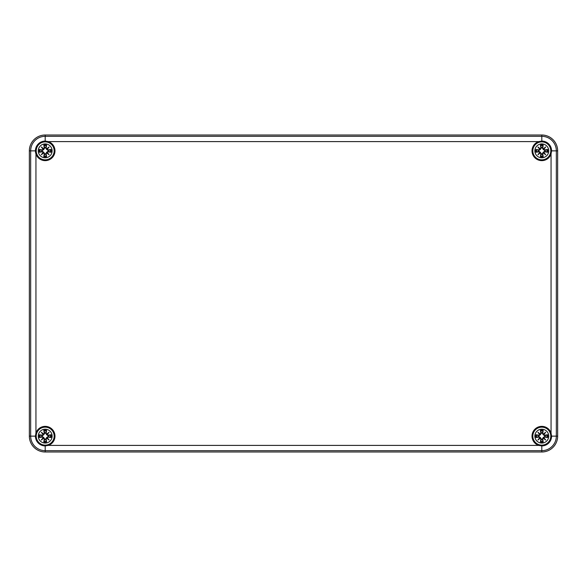 <?xml version="1.0" encoding="UTF-8"?>
<svg xmlns="http://www.w3.org/2000/svg" width="587" height="587" viewBox="0 0 587 587"><rect width="100%" height="100%" fill="white"/><g stroke="black" fill="none" stroke-linecap="round" stroke-linejoin="round"><path stroke-width="0.88" d="M29.35 436.141L29.35 150.859A15.849 15.849 0 0 1 45.199 135.01L541.801 135.01A15.849 15.849 0 0 1 557.65 150.859L557.65 436.141A15.849 15.849 0 0 1 541.801 451.99L45.199 451.99A15.849 15.849 0 0 1 29.35 436.141A15.849 15.849 0 0 0 45.199 451.99L541.801 451.99A15.849 15.849 0 0 0 557.65 436.141L557.65 150.859A15.849 15.849 0 0 0 541.801 135.01L45.199 135.01A15.849 15.849 0 0 0 29.35 150.859L29.35 436.141L30.663 436.141A14.536 14.536 0 0 0 45.199 450.677L45.199 445.915A9.774 9.774 0 0 1 35.425 436.141L35.946 432.986A9.774 9.774 0 0 1 52.111 429.229A9.774 9.774 0 0 1 48.354 445.394L45.199 445.915M538.646 445.394A9.774 9.774 0 0 1 534.889 429.229A9.774 9.774 0 0 1 551.054 432.986L551.575 436.141A9.774 9.774 0 0 1 541.801 445.915L538.646 445.394L48.354 445.394M551.575 436.141L556.337 436.141L556.337 150.859L551.575 150.859L551.054 154.014A9.774 9.774 0 0 1 534.889 157.771A9.774 9.774 0 0 1 538.646 141.606L541.801 141.085A9.774 9.774 0 0 1 551.575 150.859A9.774 9.774 0 0 0 541.801 141.085L541.801 136.323L45.199 136.323A14.536 14.536 0 0 0 30.663 150.859L30.663 436.141L35.425 436.141M29.35 150.859L35.425 150.859A9.774 9.774 0 0 1 45.199 141.085L48.354 141.606A9.774 9.774 0 0 1 52.111 157.771A9.774 9.774 0 0 1 35.946 154.014L35.425 150.859A9.774 9.774 0 0 0 35.946 154.014L35.946 432.986M45.199 429.207A6.934 6.934 0 0 1 51.201 439.604A6.934 6.934 0 0 1 39.197 439.604A6.934 6.934 0 0 1 45.199 429.207M45.199 427.16A8.981 8.981 0 0 0 37.421 440.632A8.981 8.981 0 0 0 52.977 440.632A8.981 8.981 0 0 0 45.199 427.16A8.981 8.981 0 0 0 37.421 440.632A8.981 8.981 0 0 0 52.977 440.632A8.981 8.981 0 0 0 45.199 427.16M46.153 433.265A17.14 1.497 -80.2 0 0 46.593 430.315L45.603 432.971A3.192 3.192 0 0 0 44.795 432.971L43.783 434.725L42.242 435.789L39.373 434.747A5.987 5.987 0 0 0 39.373 437.535A17.14 1.497 -9.8 0 0 42.323 437.095L43.122 437.675A17.008 2.95 130 0 0 41.317 440.023A17.008 2.95 -40 0 0 43.665 438.218L44.245 439.017A17.14 1.497 99.8 0 0 43.805 441.967L44.795 439.311A3.192 3.192 0 0 0 45.603 439.311L46.615 437.557L48.156 436.493L51.025 437.535A5.987 5.987 0 0 0 51.025 434.747A17.14 1.497 170.2 0 0 48.075 435.187L47.276 434.607A17.008 2.95 -50 0 0 49.081 432.259A17.008 2.95 140 0 0 46.733 434.064L46.013 433.265L46.733 434.064M45.603 439.311L46.593 441.967A17.14 1.497 -99.8 0 0 46.153 439.017L46.733 438.218A17.008 2.95 40 0 0 49.081 440.023A17.008 2.95 -130 0 0 47.276 437.675L48.075 437.095A17.14 1.497 9.8 0 0 51.025 437.535M44.795 432.971L43.805 430.315A17.14 1.497 80.2 0 0 44.245 433.265L43.665 434.064A17.008 2.95 -140 0 0 41.317 432.259A17.008 2.95 50 0 0 43.122 434.607L42.323 435.187A17.14 1.497 -170.2 0 0 39.373 434.747M44.245 433.265L44.385 433.265A17.008 1.482 -99.8 0 1 43.996 430.653M43.665 434.064L44.847 433.184M41.317 432.259L43.783 434.725M42.323 435.187L43.122 434.607M42.323 437.095L42.323 436.955A17.008 1.482 170.2 0 1 39.711 437.344L39.373 437.535M43.122 437.675L42.242 436.493L43.783 437.557L44.795 439.311M41.317 440.023L43.783 437.557M44.245 439.017L43.665 438.218M39.711 437.344L42.242 436.493M46.153 439.017L46.013 439.017A17.008 1.482 80.2 0 1 46.402 441.629M46.733 438.218L45.551 439.098M49.081 440.023L46.615 437.557M48.075 437.095L47.276 437.675M48.075 435.187L48.075 435.327A17.008 1.482 -9.8 0 1 50.687 434.938L51.025 434.747M47.276 434.607L48.156 435.789L46.615 434.725L45.603 432.971M46.762 434.211A16.876 2.928 -40 0 1 48.391 432.949L49.081 432.259M50.687 434.938L48.156 435.789M47.121 434.571L46.615 434.725M47.129 434.578A16.876 2.928 130 0 0 48.391 432.949L46.769 434.219M42.029 436.545A3.192 3.192 0 0 1 42.029 435.737M48.369 435.737A3.192 3.192 0 0 1 48.369 436.545M541.801 429.207A6.934 6.934 0 0 1 547.803 439.604A6.934 6.934 0 0 1 535.799 439.604A6.934 6.934 0 0 1 541.801 429.207M541.801 427.16A8.981 8.981 0 0 0 534.023 440.632A8.981 8.981 0 0 0 549.579 440.632A8.981 8.981 0 0 0 541.801 427.16A8.981 8.981 0 0 0 534.023 440.632A8.981 8.981 0 0 0 549.579 440.632A8.981 8.981 0 0 0 541.801 427.16M542.755 433.265A17.14 1.497 -80.2 0 0 543.195 430.315L542.205 432.971A3.192 3.192 0 0 0 541.397 432.971L540.385 434.725L538.844 435.789L535.975 434.747A5.987 5.987 0 0 0 535.975 437.535A17.14 1.497 -9.8 0 0 538.925 437.095L539.724 437.675A17.008 2.95 130 0 0 537.919 440.023A17.008 2.95 -40 0 0 540.267 438.218L540.847 439.017A17.14 1.497 99.8 0 0 540.407 441.967L541.397 439.311A3.192 3.192 0 0 0 542.205 439.311L543.217 437.557L544.758 436.493L547.627 437.535A5.987 5.987 0 0 0 547.627 434.747A17.14 1.497 170.2 0 0 544.677 435.187L543.878 434.607A17.008 2.95 -50 0 0 545.683 432.259A17.008 2.95 140 0 0 543.335 434.064L542.615 433.265L543.335 434.064M542.205 439.311L543.195 441.967A17.14 1.497 -99.8 0 0 542.755 439.017L543.335 438.218A17.008 2.95 40 0 0 545.683 440.023A17.008 2.95 -130 0 0 543.878 437.675L544.677 437.095A17.14 1.497 9.8 0 0 547.627 437.535M541.397 432.971L540.407 430.315A17.14 1.497 80.2 0 0 540.847 433.265L540.267 434.064A17.008 2.95 -140 0 0 537.919 432.259A17.008 2.95 50 0 0 539.724 434.607L538.925 435.187A17.14 1.497 -170.2 0 0 535.975 434.747M540.847 433.265L540.987 433.265A17.008 1.482 -99.8 0 1 540.598 430.653M540.267 434.064L541.449 433.184M537.919 432.259L540.385 434.725M538.925 435.187L539.724 434.607M538.925 437.095L538.925 436.955A17.008 1.482 170.2 0 1 536.313 437.344L535.975 437.535M539.724 437.675L538.844 436.493L540.385 437.557L541.397 439.311M537.919 440.023L540.385 437.557M540.847 439.017L540.267 438.218M536.313 437.344L538.844 436.493M542.755 439.017L542.615 439.017A17.008 1.482 80.2 0 1 543.004 441.629M543.335 438.218L542.153 439.098M545.683 440.023L543.217 437.557M544.677 437.095L543.878 437.675M544.677 435.187L544.677 435.327A17.008 1.482 -9.8 0 1 547.289 434.938L547.627 434.747M543.878 434.607L544.758 435.789L543.217 434.725L542.205 432.971M543.364 434.211A16.876 2.928 -40 0 1 544.993 432.949L545.683 432.259M547.289 434.938L544.758 435.789M543.723 434.571L543.217 434.725M543.731 434.578A16.876 2.928 130 0 0 544.993 432.949L543.371 434.219M538.631 436.545A3.192 3.192 0 0 1 538.631 435.737M544.971 435.737A3.192 3.192 0 0 1 544.971 436.545M45.199 143.925A6.934 6.934 0 0 1 51.201 154.322A6.934 6.934 0 0 1 39.197 154.322A6.934 6.934 0 0 1 45.199 143.925M45.199 141.878A8.981 8.981 0 0 0 37.421 155.35A8.981 8.981 0 0 0 52.977 155.35A8.981 8.981 0 0 0 45.199 141.878A8.981 8.981 0 0 0 37.421 155.35A8.981 8.981 0 0 0 52.977 155.35A8.981 8.981 0 0 0 45.199 141.878M46.153 147.983A17.14 1.497 -80.2 0 0 46.593 145.033L45.603 147.689A3.192 3.192 0 0 0 44.795 147.689L43.783 149.443L42.242 150.507L39.373 149.465A5.987 5.987 0 0 0 39.373 152.253A17.14 1.497 -9.8 0 0 42.323 151.813L43.122 152.393A17.008 2.95 130 0 0 41.317 154.741A17.008 2.95 -40 0 0 43.665 152.936L44.245 153.735A17.14 1.497 99.8 0 0 43.805 156.685L44.795 154.029A3.192 3.192 0 0 0 45.603 154.029L46.615 152.275L48.156 151.211L51.025 152.253A5.987 5.987 0 0 0 51.025 149.465A17.14 1.497 170.2 0 0 48.075 149.905L47.276 149.325A17.008 2.95 -50 0 0 49.081 146.977A17.008 2.95 140 0 0 46.733 148.782L46.013 147.983L46.733 148.782M45.603 154.029L46.593 156.685A17.14 1.497 -99.8 0 0 46.153 153.735L46.733 152.936A17.008 2.95 40 0 0 49.081 154.741A17.008 2.95 -130 0 0 47.276 152.393L48.075 151.813A17.14 1.497 9.8 0 0 51.025 152.253M44.795 147.689L43.805 145.033A17.14 1.497 80.2 0 0 44.245 147.983L43.665 148.782A17.008 2.95 -140 0 0 41.317 146.977A17.008 2.95 50 0 0 43.122 149.325L42.323 149.905A17.14 1.497 -170.2 0 0 39.373 149.465M44.245 147.983L44.385 147.983A17.008 1.482 -99.8 0 1 43.996 145.371M43.665 148.782L44.847 147.902M41.317 146.977L43.783 149.443M42.323 149.905L43.122 149.325M42.323 151.813L42.323 151.673A17.008 1.482 170.2 0 1 39.711 152.062L39.373 152.253M43.122 152.393L42.242 151.211L43.783 152.275L44.795 154.029M41.317 154.741L43.783 152.275M44.245 153.735L43.665 152.936M39.711 152.062L42.242 151.211M46.153 153.735L46.013 153.735A17.008 1.482 80.2 0 1 46.402 156.347M46.733 152.936L45.551 153.816M49.081 154.741L46.615 152.275M48.075 151.813L47.276 152.393M48.075 149.905L48.075 150.045A17.008 1.482 -9.8 0 1 50.687 149.656L51.025 149.465M47.276 149.325L48.156 150.507L46.615 149.443L45.603 147.689M46.762 148.929A16.876 2.928 -40 0 1 48.391 147.667L49.081 146.977M50.687 149.656L48.156 150.507M47.121 149.289L46.615 149.443M47.129 149.296A16.876 2.928 130 0 0 48.391 147.667L46.769 148.937M42.029 151.263A3.192 3.192 0 0 1 42.029 150.455M48.369 150.455A3.192 3.192 0 0 1 48.369 151.263M541.801 143.925A6.934 6.934 0 0 1 547.803 154.322A6.934 6.934 0 0 1 535.799 154.322A6.934 6.934 0 0 1 541.801 143.925M541.801 141.878A8.981 8.981 0 0 0 534.023 155.35A8.981 8.981 0 0 0 549.579 155.35A8.981 8.981 0 0 0 541.801 141.878A8.981 8.981 0 0 0 534.023 155.35A8.981 8.981 0 0 0 549.579 155.35A8.981 8.981 0 0 0 541.801 141.878M542.755 147.983A17.14 1.497 -80.2 0 0 543.195 145.033L542.205 147.689A3.192 3.192 0 0 0 541.397 147.689L540.385 149.443L538.844 150.507L535.975 149.465A5.987 5.987 0 0 0 535.975 152.253A17.14 1.497 -9.8 0 0 538.925 151.813L539.724 152.393A17.008 2.95 130 0 0 537.919 154.741A17.008 2.95 -40 0 0 540.267 152.936L540.847 153.735A17.14 1.497 99.8 0 0 540.407 156.685L541.397 154.029A3.192 3.192 0 0 0 542.205 154.029L543.217 152.275L544.758 151.211L547.627 152.253A5.987 5.987 0 0 0 547.627 149.465A17.14 1.497 170.2 0 0 544.677 149.905L543.878 149.325A17.008 2.95 -50 0 0 545.683 146.977A17.008 2.95 140 0 0 543.335 148.782L542.615 147.983L543.335 148.782M542.205 154.029L543.195 156.685A17.14 1.497 -99.8 0 0 542.755 153.735L543.335 152.936A17.008 2.95 40 0 0 545.683 154.741A17.008 2.95 -130 0 0 543.878 152.393L544.677 151.813A17.14 1.497 9.8 0 0 547.627 152.253M541.397 147.689L540.407 145.033A17.14 1.497 80.2 0 0 540.847 147.983L540.267 148.782A17.008 2.95 -140 0 0 537.919 146.977A17.008 2.95 50 0 0 539.724 149.325L538.925 149.905A17.14 1.497 -170.2 0 0 535.975 149.465M540.847 147.983L540.987 147.983A17.008 1.482 -99.8 0 1 540.598 145.371M540.267 148.782L541.449 147.902M537.919 146.977L540.385 149.443M538.925 149.905L539.724 149.325M538.925 151.813L538.925 151.673A17.008 1.482 170.2 0 1 536.313 152.062L535.975 152.253M539.724 152.393L538.844 151.211L540.385 152.275L541.397 154.029M537.919 154.741L540.385 152.275M540.847 153.735L540.267 152.936M536.313 152.062L538.844 151.211M542.755 153.735L542.615 153.735A17.008 1.482 80.2 0 1 543.004 156.347M543.335 152.936L542.153 153.816M545.683 154.741L543.217 152.275M544.677 151.813L543.878 152.393M544.677 149.905L544.677 150.045A17.008 1.482 -9.8 0 1 547.289 149.656L547.627 149.465M543.878 149.325L544.758 150.507L543.217 149.443L542.205 147.689M543.364 148.929A16.876 2.928 -40 0 1 544.993 147.667L545.683 146.977M547.289 149.656L544.758 150.507M543.723 149.289L543.217 149.443M543.731 149.296A16.876 2.928 130 0 0 544.993 147.667L543.371 148.937M538.631 151.263A3.192 3.192 0 0 1 538.631 150.455M544.971 150.455A3.192 3.192 0 0 1 544.971 151.263M45.199 141.085L45.199 135.01M48.354 141.606L538.646 141.606M557.65 150.859L556.337 150.859A14.536 14.536 0 0 0 541.801 136.323L541.801 135.01M551.054 154.014L551.054 432.986M541.801 445.915L541.801 450.677A14.536 14.536 0 0 0 556.337 436.141L557.65 436.141M45.199 451.99L45.199 450.677L541.801 450.677L541.801 451.99M43.805 430.315A5.987 5.987 0 0 1 46.593 430.315M46.593 441.967A5.987 5.987 0 0 1 43.805 441.967M43.269 434.578A16.876 2.928 -130 0 1 42.007 432.949A16.876 2.928 40 0 1 43.636 434.211M39.711 434.938A17.008 1.482 9.8 0 1 42.323 435.327L42.242 435.789M43.636 438.071A16.876 2.928 140 0 1 42.007 439.333A16.876 2.928 -50 0 1 43.269 437.704M43.996 441.629A17.008 1.482 -80.2 0 1 44.385 439.017L44.847 439.098M47.129 437.704A16.876 2.928 50 0 1 48.391 439.333A16.876 2.928 -140 0 1 46.762 438.071M50.687 437.344A17.008 1.482 -170.2 0 1 48.075 436.955L48.156 436.493M46.402 430.653A17.008 1.482 99.8 0 1 46.013 433.265L45.551 433.184M44.069 430.953A5.312 5.312 0 0 1 46.329 430.953M40.011 437.271A5.312 5.312 0 0 1 40.011 435.011M46.329 441.329A5.312 5.312 0 0 1 44.069 441.329M50.387 435.011A5.312 5.312 0 0 1 50.387 437.271M540.407 430.315A5.987 5.987 0 0 1 543.195 430.315M543.195 441.967A5.987 5.987 0 0 1 540.407 441.967M539.871 434.578A16.876 2.928 -130 0 1 538.609 432.949A16.876 2.928 40 0 1 540.238 434.211M536.313 434.938A17.008 1.482 9.8 0 1 538.925 435.327L538.844 435.789M540.238 438.071A16.876 2.928 140 0 1 538.609 439.333A16.876 2.928 -50 0 1 539.871 437.704M540.598 441.629A17.008 1.482 -80.2 0 1 540.987 439.017L541.449 439.098M543.731 437.704A16.876 2.928 50 0 1 544.993 439.333A16.876 2.928 -140 0 1 543.364 438.071M547.289 437.344A17.008 1.482 -170.2 0 1 544.677 436.955L544.758 436.493M543.004 430.653A17.008 1.482 99.8 0 1 542.615 433.265L542.153 433.184M540.671 430.953A5.312 5.312 0 0 1 542.931 430.953M536.613 437.271A5.312 5.312 0 0 1 536.613 435.011M542.931 441.329A5.312 5.312 0 0 1 540.671 441.329M546.989 435.011A5.312 5.312 0 0 1 546.989 437.271M43.805 145.033A5.987 5.987 0 0 1 46.593 145.033M46.593 156.685A5.987 5.987 0 0 1 43.805 156.685M43.269 149.296A16.876 2.928 -130 0 1 42.007 147.667A16.876 2.928 40 0 1 43.636 148.929M39.711 149.656A17.008 1.482 9.8 0 1 42.323 150.045L42.242 150.507M43.636 152.789A16.876 2.928 140 0 1 42.007 154.051A16.876 2.928 -50 0 1 43.269 152.422M43.996 156.347A17.008 1.482 -80.2 0 1 44.385 153.735L44.847 153.816M47.129 152.422A16.876 2.928 50 0 1 48.391 154.051A16.876 2.928 -140 0 1 46.762 152.789M50.687 152.062A17.008 1.482 -170.2 0 1 48.075 151.673L48.156 151.211M46.402 145.371A17.008 1.482 99.8 0 1 46.013 147.983L45.551 147.902M44.069 145.671A5.312 5.312 0 0 1 46.329 145.671M40.011 151.989A5.312 5.312 0 0 1 40.011 149.729M46.329 156.047A5.312 5.312 0 0 1 44.069 156.047M50.387 149.729A5.312 5.312 0 0 1 50.387 151.989M540.407 145.033A5.987 5.987 0 0 1 543.195 145.033M543.195 156.685A5.987 5.987 0 0 1 540.407 156.685M539.871 149.296A16.876 2.928 -130 0 1 538.609 147.667A16.876 2.928 40 0 1 540.238 148.929M536.313 149.656A17.008 1.482 9.8 0 1 538.925 150.045L538.844 150.507M540.238 152.789A16.876 2.928 140 0 1 538.609 154.051A16.876 2.928 -50 0 1 539.871 152.422M540.598 156.347A17.008 1.482 -80.2 0 1 540.987 153.735L541.449 153.816M543.731 152.422A16.876 2.928 50 0 1 544.993 154.051A16.876 2.928 -140 0 1 543.364 152.789M547.289 152.062A17.008 1.482 -170.2 0 1 544.677 151.673L544.758 151.211M543.004 145.371A17.008 1.482 99.8 0 1 542.615 147.983L542.153 147.902M540.671 145.671A5.312 5.312 0 0 1 542.931 145.671M536.613 151.989A5.312 5.312 0 0 1 536.613 149.729M542.931 156.047A5.312 5.312 0 0 1 540.671 156.047M546.989 149.729A5.312 5.312 0 0 1 546.989 151.989"/></g></svg>
